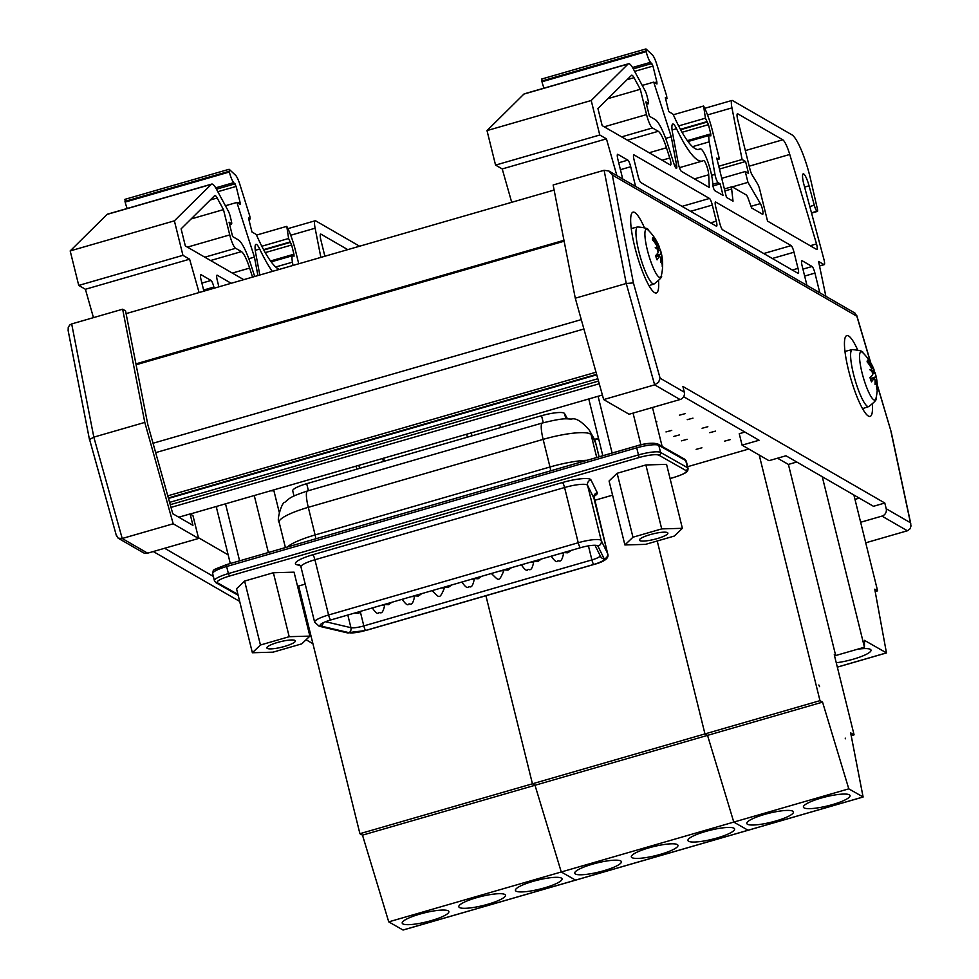 <?xml version="1.0" encoding="UTF-8"?>
<svg xmlns="http://www.w3.org/2000/svg" width="979" height="979" viewBox="0 0 979 979"><rect width="100%" height="100%" fill="white"/><g stroke="black" fill="none" stroke-linecap="round" stroke-linejoin="round"><path stroke-width="1.47" d="M190.232 514.012L602.403 395.026M171.007 507.391L599.258 383.768M167.764 495.839L596.015 372.216M155.661 452.628L583.912 329.005M153.03 443.254L581.281 319.619M126.095 313.623L554.126 190.061M854.153 496.035L855.181 495.741M595.685 426.917L595.893 427.725M198.407 537.679L228.156 554.848M300.039 596.346L301.385 597.129M665.989 431.935L671.741 430.405L665.989 431.935M687.234 419.673L692.973 418.143L687.234 419.673M702.102 428.264L707.841 426.722L702.102 428.264M673.785 436.438L679.524 434.896L673.785 436.438M594.437 439.485L598.45 438.066M598.695 439.081L594.559 439.73M655.991 421.631L656.872 421.814L656.175 422.39M679.438 415.182L685.19 413.64L679.438 415.182M681.421 440.844L687.172 439.314L681.421 440.844M709.738 432.669L715.49 431.139L709.738 432.669M696.155 449.349L701.894 447.807L696.155 449.349M724.472 441.174L730.212 439.632L724.472 441.174M868.752 406.591C874.859 401.867 877.27 399.126 875.972 398.355L875.972 398.355A25.087 4.834 -106.1 0 1 865.607 384.588A25.087 4.834 -106.1 0 1 859.892 353.272A25.087 4.834 -106.1 0 1 862.793 352.697L862.793 352.697C863.478 351.351 859.978 350.311 852.293 349.576A29.676 5.715 73.9 0 0 851.02 351.265A29.676 5.715 73.9 0 0 856.295 383.939A29.676 5.715 73.9 0 0 868.752 406.591L862.536 408.635M871.714 368.716L872.913 368.08L871.726 366.733A47.971 46.613 -170.6 0 0 867.565 360.223L867.467 361.532M872.913 368.08A47.481 37.471 -48.8 0 0 871.396 364.31A47.481 43.321 163.6 0 1 873.182 368.459L872.081 368.569M862.793 352.697A48.057 48.057 0 0 1 873.806 369.083A47.971 16.313 154.4 0 1 874.076 369.976L872.118 370.894M874.076 369.976L873.182 368.459M874.394 371.824L873.745 372.24L874.394 371.824A15.358 2.961 73.9 0 0 873.868 370.221L874.418 371.849A47.971 10.855 -13.5 0 1 875.226 373.097A47.971 10.855 -13.5 0 1 875.299 373.427L872.803 373.917M876.633 379.118A47.481 17.487 179.4 0 0 876.572 378.702A47.481 17.487 179.4 0 0 876.168 377.307L873.806 377.71L876.021 376.487L875.299 373.427M876.021 376.487A47.481 25.674 -20.9 0 1 876.523 378.432A47.481 25.674 -20.9 0 1 876.548 378.592M876.352 386.717L877.257 387.66A47.971 44.471 178.2 0 0 876.56 380.403L876.168 377.307M875.055 380.317L876.193 381.663A47.971 44.997 35.9 0 1 876.805 389.201A15.358 2.961 73.9 0 0 877.257 387.66M867.565 360.223A15.358 2.961 73.9 0 0 867.113 361.765A47.971 42.856 19.9 0 1 871.359 367.994L872.056 371.017A47.481 20.657 -21.9 0 0 869.817 369.719A47.481 22.505 -178.3 0 1 872.203 371.824L872.619 374.969A47.971 9.239 156.5 0 1 869.976 377.613A15.358 2.961 73.9 0 0 871.469 381.847A47.971 17.916 -15.1 0 0 873.843 378.42L875.03 379.864A47.481 40.151 -56 0 1 875.055 384.527A47.481 40.641 164.9 0 0 875.312 380.244L875.042 380.097M870.6 379.069L874.088 378.2L870.539 378.885M872.534 372.62L873.745 372.24A14.098 2.717 -106.1 0 0 873.158 370.49M873.806 377.71L870.38 378.42M654.094 283.971C660.201 279.248 662.612 276.494 661.314 275.735L661.314 275.735A25.087 4.834 -106.1 0 1 648.6 254.662A25.087 4.834 -106.1 0 1 648.135 230.065L648.135 230.065C648.82 228.731 645.32 227.691 637.635 226.944A29.676 5.715 73.9 0 0 640.339 257.049A29.676 5.715 73.9 0 0 654.094 283.971L648.991 285.635M661.877 255.984A47.481 15.383 178.6 0 0 661.816 255.531A47.481 15.383 178.6 0 0 661.461 254.393L659.087 254.785L661.302 253.561L660.531 250.428A47.971 13.131 -14 0 0 660.421 250.012A47.971 13.131 -14 0 0 659.516 248.495L659.124 247.32A15.358 2.961 73.9 0 1 659.503 248.482L658.867 248.96L659.503 248.482M661.302 253.561A47.481 23.692 -21.3 0 1 661.755 255.213A47.481 23.692 -21.3 0 1 661.792 255.421M660.507 257.795L661.596 258.994A47.971 44.447 29.8 0 1 662.245 266.423A15.358 2.961 73.9 0 0 662.624 264.66A47.971 43.553 176.2 0 0 661.902 257.563L661.461 254.393M656.946 246.035L658.157 245.337L657.007 244.163A47.971 46.05 -175.3 0 0 652.809 237.762A15.358 2.961 73.9 0 0 652.43 239.512A47.971 41.95 16.3 0 1 656.701 245.594L657.447 248.678A47.481 18.552 -22.4 0 0 655.257 247.601A47.481 20.522 -179.2 0 1 657.607 249.51L658.084 252.717A47.971 11.515 155.9 0 1 655.551 255.703A15.358 2.961 73.9 0 0 657.068 259.863L656.628 259.398L657.068 259.863A47.971 20.082 -15.7 0 0 659.308 256.106L660.482 257.391A47.481 41.045 -59.7 0 1 660.556 262.127A47.481 41.791 164.4 0 0 660.752 257.722L660.495 257.526M656.052 256.767L659.577 255.825L655.979 256.535M658.157 245.337A47.481 38.622 -51.4 0 0 656.579 241.458A47.481 44.226 163 0 1 658.426 245.68L657.631 245.778M658.928 245.937A47.971 18.466 153.6 0 1 659.295 247.051L657.533 247.932M659.295 247.051L658.426 245.68M657.509 249.412L658.867 248.96A14.098 2.717 -106.1 0 0 658.402 247.601M652.809 237.762L652.712 239.06M661.718 263.755L662.624 264.66M659.087 254.785L655.759 255.495M213.361 576.411L164.631 548.264M310.074 632.25L308.728 631.467M116.354 535.109L118.153 538.181L143.215 552.658A6.009 5.776 -60 0 0 147.633 553.172L198.602 538.462L192.949 515.566L190.11 513.938L192.949 525.38L172.781 513.742L147.792 424.519L125.557 310.894L122.644 309.205L71.675 323.927L69.717 325.016L68.236 327.451L68.138 330.547L89.468 439.559L93.825 437.136L71.675 323.927M198.602 538.462L173.197 523.789L144.794 422.414L122.644 309.205M312.913 643.692L306.072 639.752M239.684 601.412L153.299 551.544M178.79 517.206L190.11 513.938M173.197 523.789L122.216 538.499L93.825 437.136L144.794 422.414M118.153 538.181L122.216 538.499L147.633 553.172M68.554 331.93L68.138 330.547M89.664 439.816L116.501 536.051M744.909 432.069L739.243 433.709L742.082 445.151L768.98 460.681L785.966 455.773L873.476 506.302L884.796 503.022L886.215 508.75A6.009 5.776 120 0 1 881.969 516.104L860.639 522.26M683.66 396.703L759.068 440.244L742.082 445.151M684.309 392.175L660.103 378.2L633.413 282.907L612.303 175.021L608.852 170.995L604.104 170.285L553.135 184.994L575.285 298.203L603.676 399.579L629.093 414.252L680.062 399.53A6.009 5.776 -60 0 0 684.309 392.175L682.901 386.46L884.796 503.022M854.973 499.376L859.317 498.127M658.537 281.095A42.048 8.089 -106.1 0 1 656.334 292.954A42.048 8.089 -106.1 0 1 634.759 246.843A42.048 8.089 -106.1 0 1 633.009 212.162A42.048 8.089 -106.1 0 1 644.317 227.483M872.338 404.56A42.048 8.089 -106.1 0 1 870.123 416.393A42.048 8.089 -106.1 0 1 848.548 370.282A42.048 8.089 -106.1 0 1 846.798 335.601A42.048 8.089 -106.1 0 1 857.531 349.613M865.717 542.807L907.374 530.777L910.066 528.807L910.984 525.992L910.421 522.725L886.215 508.75M660.103 378.2L658.598 382.238L654.645 384.857L680.062 399.53M612.303 175.021L856.845 316.205L854.973 313.096L608.852 170.995M877.27 385.261L891.159 431.788L910.837 524.071M633.413 282.907L626.254 283.494L654.645 384.857L603.676 399.579M575.285 298.203L626.254 283.494L604.104 170.285M204.819 257.196L235.658 248.287A12.213 2.35 -106.1 0 1 229.735 234.911L223.469 209.616L217.179 198.003A12.115 2.337 73.9 0 0 214.866 195.531A12.115 2.337 73.9 0 0 214.646 195.665L181.103 228.853L185.337 245.937L243.747 279.664M252.545 277.118L249.645 268.075A21.807 4.197 73.9 0 0 241.434 251.615L235.658 248.287M324.881 256.241L320.953 240.344A7.575 1.456 -106.1 0 1 320.635 234.091A7.575 1.456 -106.1 0 1 320.953 234.152L347.765 249.633M218.88 286.835L217.24 280.19A6.058 1.163 -106.1 0 1 216.983 275.197A6.058 1.163 -106.1 0 1 217.24 275.246L231.179 283.286M199.08 292.55L189.608 259.19L182.938 255.335L174.384 220.838L211.293 184.333A24.23 4.662 -106.1 0 1 211.721 184.076A24.23 4.662 -106.1 0 1 216.347 189.008L228.278 211.011A6.058 1.163 -106.1 0 1 230.224 216.42L231.374 221.07A3.635 0.698 -106.1 0 1 231.533 224.069A3.635 0.698 -106.1 0 1 230.763 223.188L229.062 222.209L232.61 236.575L238.386 239.904A33.935 6.535 -106.1 0 1 251.162 265.517L254.687 276.506M211.721 184.076L107.519 214.156A24.23 4.662 73.9 0 0 107.078 214.413L70.182 250.918L78.736 285.415L85.406 289.27L189.608 259.19M85.406 289.27L93.458 317.637M78.736 285.415L182.938 255.335M320.867 257.404L315.116 228.205A12.115 2.337 -106.1 0 1 315.189 220.764A12.115 2.337 -106.1 0 1 315.691 220.862L359.599 246.218M214.168 288.205L213.887 287.055A6.058 1.163 73.9 0 0 211.036 280.459L201.038 274.683A6.058 1.163 73.9 0 0 200.781 274.634A6.058 1.163 73.9 0 0 201.038 279.639L203.889 291.167M293.002 265.444L292.427 262.176A12.115 2.337 -106.1 0 1 292.672 255.666A12.115 2.337 -106.1 0 1 293.174 255.764L294.03 256.217L293.933 254.222L291.644 244.995L288.609 238.497L286.774 226.345A27.865 5.36 -106.1 0 1 295.646 251.26L298.742 263.792M256.461 235.107L286.774 226.345M70.182 250.918L174.384 220.838M229.392 223.579L230.763 223.188M257.905 275.576L254.43 257.11L236.894 202.445L240.136 204.281L240.039 202.274L236.147 186.414L233.748 182.62A9.961 1.921 -106.1 0 1 229.367 172.01L229.245 169.343L235.535 175.241A12.115 2.337 -106.1 0 1 239.904 184.554L249.829 216.224L250.134 218.953L248.495 218.048L251.946 231.962L255.654 234.103A6.058 1.163 -106.1 0 1 256.987 236.147A96.945 18.662 73.9 0 0 279.248 269.409M248.813 258.725L254.43 257.11M225.427 205.749L236.894 202.445M215.686 187.833L233.748 182.62M125.043 199.422L125.153 202.09A9.961 1.921 73.9 0 0 127.197 208.466M272.333 271.416A109.061 20.987 -106.1 0 1 259.692 249.033A15.75 3.035 73.9 0 0 255.947 244.371A15.75 3.035 73.9 0 0 255.764 253.549L259.814 275.026M191.101 218.966L223.469 209.616M621.641 136.864L652.491 127.955A12.213 2.35 -106.1 0 1 646.556 114.592L640.303 89.285L634.013 77.684A12.115 2.337 73.9 0 0 631.688 75.212A12.115 2.337 73.9 0 0 631.479 75.334L597.936 108.522L602.158 125.618L670.334 164.974A6.058 1.163 73.9 0 0 670.591 165.023A6.058 1.163 73.9 0 0 669.758 158.011L666.466 147.756A21.807 4.197 73.9 0 0 658.255 131.296L652.491 127.955M709.469 198.456A6.058 1.163 -106.1 0 1 712.32 205.052L716.322 221.205A6.058 1.163 -106.1 0 1 716.579 226.21A6.058 1.163 -106.1 0 1 716.322 226.161L640.915 182.62A6.058 1.163 -106.1 0 1 638.063 176.024L634.062 159.871A6.058 1.163 -106.1 0 1 633.817 154.866A6.058 1.163 -106.1 0 1 634.062 154.915L709.469 198.456L682.045 206.373M719.749 223.188L715.747 207.034A6.058 1.163 -106.1 0 1 715.502 202.029A6.058 1.163 -106.1 0 1 715.747 202.078L791.154 245.619A6.058 1.163 -106.1 0 1 794.006 252.215L798.007 268.368A6.058 1.163 -106.1 0 1 798.264 273.374A6.058 1.163 -106.1 0 1 798.007 273.325L722.6 229.784A6.058 1.163 -106.1 0 1 719.749 223.188M767.548 221.107L759.802 189.779A6.009 1.15 73.9 0 0 757.673 184.076L752.068 174.874A6.009 1.15 -106.1 0 1 749.938 169.159L737.774 120.013A7.575 1.456 -106.1 0 1 737.468 113.76A7.575 1.456 -106.1 0 1 737.774 113.821L782.759 139.801A17.23 3.316 -106.1 0 1 789.759 154.462L816.523 243.918A6.058 1.163 -106.1 0 1 816.927 249.523A6.058 1.163 -106.1 0 1 816.682 249.474L767.548 221.107M810.208 245.741L816.523 243.918M628.542 63.745L524.34 93.825A24.23 4.662 73.9 0 0 523.912 94.082L487.004 130.599L591.206 100.507L628.114 64.002A24.23 4.662 -106.1 0 1 628.542 63.745A24.23 4.662 -106.1 0 1 633.18 68.689L645.1 90.692A6.058 1.163 -106.1 0 1 647.046 96.101L648.196 100.751A3.635 0.698 -106.1 0 1 648.355 103.75A3.635 0.698 -106.1 0 1 647.584 102.856L645.883 101.877L649.432 116.244L655.208 119.585A33.935 6.535 -106.1 0 1 667.984 145.186L673.944 163.75A6.058 1.163 73.9 0 0 676.477 168.376A6.058 1.163 73.9 0 0 676.538 164.839L671.264 136.779L653.727 82.114L656.958 83.949L656.86 81.955L652.969 66.082L650.57 62.301A9.961 1.921 -106.1 0 1 646.189 51.679L646.067 49.011L652.357 54.91A12.115 2.337 -106.1 0 1 656.738 64.222L666.65 95.893L666.956 98.622L665.328 97.716L668.767 111.63L672.475 113.772A6.058 1.163 -106.1 0 1 673.809 115.828A96.945 18.662 73.9 0 0 699.104 149.371A96.945 18.662 73.9 0 0 699.973 148.992A20.596 3.965 -106.1 0 1 700.181 148.894A20.596 3.965 -106.1 0 1 707.854 161.804A20.596 3.965 -106.1 0 1 712.761 184.431A3.635 0.698 73.9 0 0 713.52 188.09A3.635 0.698 73.9 0 0 714.829 190.672L723.028 195.408L720.177 183.856L718.182 182.706A6.058 1.163 -106.1 0 1 714.951 174.372L709.249 141.845A12.115 2.337 -106.1 0 1 709.494 135.335A12.115 2.337 -106.1 0 1 709.995 135.432L710.852 135.897L710.754 133.89L708.466 124.663L705.431 118.178L703.607 106.026A27.865 5.36 -106.1 0 1 712.467 130.929L718.745 156.322A3.635 0.698 -106.1 0 1 718.904 159.32A3.635 0.698 -106.1 0 1 718.745 159.296L716.75 158.133L726.455 197.379L733.026 201.172L731.643 188.996A6.058 1.163 -106.1 0 1 731.913 186.769A6.058 1.163 -106.1 0 1 732.17 186.83L746.267 194.968A6.058 1.163 -106.1 0 1 748.213 198.566L751.591 207.94L762.445 214.205A6.058 1.163 73.9 0 0 762.702 214.254A6.058 1.163 73.9 0 0 762.617 209.983A6.058 1.163 73.9 0 0 760.365 203.608L747.956 182.363L745.276 171.533L748.531 173.405L745.582 161.511L742.106 159.504L731.949 107.874A12.115 2.337 -106.1 0 1 732.011 100.433A12.115 2.337 -106.1 0 1 732.512 100.543L791.925 134.833A38.071 7.33 -106.1 0 1 810.588 179.279L817.355 208.772A3.635 0.698 -106.1 0 1 817.416 211.415A3.635 0.698 -106.1 0 1 817.269 211.378L817 211.231A6.058 1.163 -106.1 0 1 814.295 205.235L809.058 185.814A12.005 2.313 73.9 0 0 803.208 173.87A12.005 2.313 73.9 0 0 803.71 183.771L824.012 259.68A6.009 1.15 -106.1 0 1 824.257 264.636A6.009 1.15 -106.1 0 1 824.012 264.587L818.579 261.454L825.86 296.282M681.445 171.386L709.285 187.466L708.71 174.764A8.481 1.628 73.9 0 0 706.593 165.561A8.481 1.628 73.9 0 0 703.546 160.544A8.481 1.628 73.9 0 0 703.448 160.58A109.061 20.987 -106.1 0 1 702.457 161.021A109.061 20.987 -106.1 0 1 676.526 128.714A15.75 3.035 73.9 0 0 672.769 124.039A15.75 3.035 73.9 0 0 672.597 133.217L678.263 163.334A6.058 1.163 73.9 0 0 681.445 171.386M616.88 175.62L606.442 138.859L599.772 135.004L591.206 100.507M487.004 130.599L495.558 165.096L502.227 168.939L606.442 138.859M502.227 168.939L511.699 202.31M495.558 165.096L599.772 135.004M732.268 186.891L747.956 182.363M721.743 178.325L745.276 171.533M719.455 169.061L745.582 161.511M718.757 166.246L742.106 159.504M819.815 292.794L814.932 273.092A6.058 1.163 73.9 0 0 812.08 266.496L802.082 260.72A6.058 1.163 73.9 0 0 801.825 260.671A6.058 1.163 73.9 0 0 802.082 265.676L806.953 285.378M635.591 186.426L630.709 166.724A6.058 1.163 73.9 0 0 627.857 160.128L617.859 154.364A6.058 1.163 73.9 0 0 617.602 154.315A6.058 1.163 73.9 0 0 617.859 159.308L622.73 179.01M673.283 114.776L703.607 106.026M712.945 185.949L720.177 183.856M646.226 103.26L647.584 102.856M665.647 138.406L671.264 136.779M642.248 85.43L653.727 82.114M632.507 67.514L650.57 62.301M541.864 79.103L541.987 81.759A9.961 1.921 73.9 0 0 544.018 88.147M607.922 98.634L640.303 89.285M544.446 887.88A24.022 4.626 -13.9 0 1 515.419 890.4A24.022 4.626 -13.9 0 1 537.63 880.133A24.022 4.626 -13.9 0 1 562.068 878.861A24.022 4.626 -13.9 0 1 544.446 887.88M431.249 920.615A24.022 4.626 -13.9 0 1 402.21 923.136A24.022 4.626 -13.9 0 1 424.421 912.869A24.022 4.626 -13.9 0 1 448.859 911.596A24.022 4.626 -13.9 0 1 431.249 920.615M487.848 904.253A24.022 4.626 -13.9 0 1 458.808 906.762A24.022 4.626 -13.9 0 1 481.032 896.507A24.022 4.626 -13.9 0 1 505.458 895.222A24.022 4.626 -13.9 0 1 487.848 904.253M777.51 458.221L788.401 464.425L835.687 655.538L834.267 654.731L854.08 734.837L850.653 732.879L863.086 796.979L575.542 880.121L561.261 871.983L535.011 785.268L532.441 783.8L485.914 595.734L532.441 783.8L359.917 833.692L362.487 835.148L388.736 921.863L403.018 930.013L863.086 796.979L848.793 788.841L822.556 702.127L819.986 700.658L759.214 455.039M848.793 788.841L733.785 822.091L748.066 830.241L733.785 822.091L561.261 871.983L575.542 880.121L403.054 930.05L863.111 797.016L850.653 732.879L863.111 797.016M822.556 702.127L707.536 735.376L733.785 822.091L707.536 735.376L535.011 785.268L561.261 871.983L388.736 921.863M819.986 700.658L704.966 733.92L707.536 735.376L704.966 733.92L532.441 783.8L535.011 785.268L362.487 835.148M298.644 586.029L359.917 833.692M716.983 838A24.022 4.626 -13.9 0 1 687.943 840.508A24.022 4.626 -13.9 0 1 710.154 830.253A24.022 4.626 -13.9 0 1 734.593 828.968A24.022 4.626 -13.9 0 1 716.983 838M603.774 870.735A24.022 4.626 -13.9 0 1 574.734 873.244A24.022 4.626 -13.9 0 1 596.945 862.988A24.022 4.626 -13.9 0 1 621.384 861.704A24.022 4.626 -13.9 0 1 603.774 870.735M660.372 854.361A24.022 4.626 -13.9 0 1 631.333 856.882A24.022 4.626 -13.9 0 1 653.556 846.615A24.022 4.626 -13.9 0 1 677.982 845.342A24.022 4.626 -13.9 0 1 660.372 854.361M704.966 733.92L657.227 540.995L704.966 733.92M845.562 738.753L845.207 738.129L845.477 738.778M775.845 820.977A24.022 4.626 -13.9 0 1 746.806 823.486A24.022 4.626 -13.9 0 1 769.017 813.231A24.022 4.626 -13.9 0 1 793.455 811.946A24.022 4.626 -13.9 0 1 775.845 820.977M832.444 804.603A24.022 4.626 -13.9 0 1 803.404 807.124A24.022 4.626 -13.9 0 1 825.627 796.869A24.022 4.626 -13.9 0 1 850.053 795.584A24.022 4.626 -13.9 0 1 832.444 804.603M857.457 649.248A24.022 4.626 -13.9 0 1 871.016 650.117A24.022 4.626 -13.9 0 1 853.407 659.148A24.022 4.626 -13.9 0 1 836.25 662.759M854.08 734.837L851.216 735.657M853.896 494.995L877.6 590.827L875.202 591.524M818.836 685.006L819.545 686.646L818.836 685.006M822.262 476.724L864.445 647.229L834.549 655.869M788.401 464.425L796.759 462.002M748.764 449.018L687.65 466.689M877.6 590.827L874.749 589.199L886.46 652.883L864.457 640.352L864.445 647.229M886.46 652.883L837.326 667.091L886.46 652.883L874.871 589.86L886.46 652.883M837.339 667.152L886.497 652.932M662.134 446.436L652.491 407.497M640.902 444.845L633.058 413.101M602.819 455.724L588.93 399.603L589.97 398.612M612.132 453.032L598.083 396.275M239.61 560.832L225.513 503.83M230.298 563.525L216.42 507.403L217.84 506.045M268.356 552.511L254.259 495.533M279.211 512.164L273.912 490.773L270.4 490.871M252.374 652.748L236.551 588.795L244.615 581.061L273.374 572.739L294.055 572.164L309.878 636.105L289.197 636.693L260.438 645.014L252.374 652.748L273.068 652.161L301.813 643.839L309.878 636.105M624.896 544.948L609.073 480.995L617.137 473.273L645.883 464.952L666.564 464.364L682.387 528.317L661.706 528.905L632.96 537.214L624.896 544.948L645.577 544.361L674.323 536.051L682.387 528.317M593.996 564.369A4.577 0.893 -106.1 0 1 593.849 564.504A4.577 0.893 -106.1 0 1 593.653 564.467L365.583 630.464A14.489 2.79 -13.9 0 1 349.185 632.715L321.283 626.132A14.489 2.79 -13.9 0 1 322.348 623.207A14.489 2.79 -13.9 0 1 330.755 619.964L580.412 547.726A14.489 2.79 -13.9 0 1 594.975 545.279A14.489 2.79 -13.9 0 1 597.9 546.086L604.227 558.911A14.489 2.79 -13.9 0 1 593.653 564.467A4.577 0.893 -106.1 0 1 591.891 559.915L363.821 625.911A4.577 0.893 73.9 0 0 365.583 630.464A4.577 0.893 -106.1 0 0 365.779 630.5L347.055 632.801A4.577 4.21 -76.7 0 0 349.185 632.715A4.577 4.21 103.3 0 0 350.935 627.686L325.591 621.714M294.936 640.425A14.661 2.827 -13.9 0 1 295.364 640.902A14.661 2.827 -13.9 0 1 281.805 647.168A14.661 2.827 -13.9 0 1 266.888 647.951A14.661 2.827 -13.9 0 1 279.027 642.053A14.661 2.827 -13.9 0 1 294.936 640.425M667.458 532.637A14.661 2.827 -13.9 0 1 667.874 533.114A14.661 2.827 -13.9 0 1 654.315 539.368A14.661 2.827 -13.9 0 1 639.409 540.151A14.661 2.827 -13.9 0 1 651.537 534.253A14.661 2.827 -13.9 0 1 667.458 532.637M244.615 581.061L260.438 645.014M273.374 572.739L289.197 636.693M617.137 473.273L632.96 537.214M645.883 464.952L661.706 528.905M308.422 490.699L306.684 483.687A19.066 3.671 166.1 0 0 292.721 490.846L294.006 495.998M306.684 483.687L541.546 415.72L543.284 422.744M565.862 418.865L564.54 413.542A19.066 3.671 166.1 0 0 541.546 415.72M564.54 413.542L567.502 418.853M170.248 504.687L598.499 381.064M169.587 502.362L597.839 378.738M168.498 498.446L596.749 374.822M136.093 364.763L564.137 241.201M135.922 363.87L563.953 240.308M876.56 380.403L875.936 380.611M871.726 366.733L870.796 367.027M661.902 257.563L661.266 257.771M660.531 250.428L658.121 250.905M657.007 244.163L656.028 244.469M890.988 431.629L910.421 522.725M856.845 316.205L870.551 362.536M881.969 516.104L907.374 530.777M187.405 247.136L229.735 234.911M210.583 260.524L241.434 251.615M232.329 273.08L249.645 268.075M290.702 235.254L315.116 228.205M203.608 290.029L213.887 287.055M201.894 283.102L211.036 280.459M265.236 252.606L291.644 244.995M263.816 250.049L290.494 242.351M263.584 249.633L289.931 242.021M261.797 246.243L288.609 238.497M275.699 266.998L292.427 262.176M270.534 260.977L293.933 254.222M107.078 214.413L211.293 184.333M237.75 202.934L240.039 202.274M217.815 191.7L236.147 186.414M216.445 189.192L235.058 183.819M125.153 202.09L229.367 172.01M124.982 201.356L229.184 171.276M248.801 219.284L250.037 218.929M255.262 250.318L259.692 249.033M210.265 199.997L217.179 198.003M604.227 126.805L646.556 114.592M627.417 140.193L658.255 131.296M649.163 152.748L666.466 147.756M662.098 160.226L669.758 158.011M690.611 211.317L712.32 205.052M710.607 222.857L716.322 221.205M763.73 253.537L791.154 245.619M745.349 150.595L782.759 139.801M749.204 166.173L789.759 154.462M772.309 258.48L794.006 252.215M792.292 270.02L798.007 268.368M724.864 190.954L731.643 188.996M751.003 206.312L760.365 203.608M707.536 114.922L731.949 107.874M811.591 213.018L817.269 211.378M811.53 212.798L817 211.231M809.841 206.52L814.295 205.235M804.603 187.099L809.058 185.814M819.496 265.896L824.012 264.587M804.652 276.066L814.932 273.092M802.939 269.139L812.08 266.496M620.429 169.697L630.709 166.724M618.716 162.771L627.857 160.128M682.057 132.287L708.466 124.663M680.638 129.73L707.327 122.02M680.405 129.301L706.752 121.69M678.631 125.912L705.431 118.178M717.154 159.748L718.745 159.296M712.761 184.272L718.182 182.706M711.623 175.327L714.951 174.372M692.52 146.679L709.249 141.845M687.356 140.646L710.754 133.89M523.912 94.082L628.114 64.002M674.531 165.427L676.538 164.839M654.584 82.615L656.86 81.955M634.637 71.369L652.969 66.082M633.278 68.86L651.892 63.488M541.987 81.759L646.189 51.679M541.803 81.024L646.005 50.945M665.634 98.965L666.858 98.61M698.149 149.518L699.973 148.992M694.429 178.888L708.71 174.764M672.096 129.987L676.526 128.714M627.098 79.678L634.013 77.684M552.866 555.693A6.107 1.175 166.1 0 0 551.654 556.757C554.628 561.004 556.635 562.484 557.663 561.187C558.593 559.401 561.077 564.981 563.5 553.845A6.107 1.175 166.1 0 0 563.329 553.649A6.107 1.175 166.1 0 0 560.012 553.624M522.97 564.345A6.107 1.175 166.1 0 0 521.758 565.409C524.732 569.656 526.739 571.136 527.767 569.839C528.697 568.053 531.181 573.633 533.604 562.497A6.107 1.175 166.1 0 0 533.433 562.301A6.107 1.175 166.1 0 0 530.116 562.276M503.671 571.185A6.045 1.163 166.1 0 0 503.487 570.965A6.045 1.163 166.1 0 0 500.049 570.977M493.232 572.948A6.045 1.163 166.1 0 0 491.923 574.049C498.678 580.351 498.641 582.713 503.659 571.173L503.377 570.011M463.593 581.526A6.107 1.175 166.1 0 0 462.321 582.615C465.294 586.874 467.301 588.342 468.329 587.057C469.271 585.258 471.743 590.839 474.166 579.703A6.107 1.175 166.1 0 0 473.995 579.507A6.107 1.175 166.1 0 0 470.593 579.507M444.331 588.355A6.045 1.163 166.1 0 0 444.148 588.146A6.045 1.163 166.1 0 0 440.709 588.146M433.893 590.117A6.045 1.163 166.1 0 0 432.596 591.23C439.338 597.52 439.314 599.894 444.331 588.342L444.05 587.216M414.472 596.982A6.107 1.175 166.1 0 0 414.301 596.774A6.107 1.175 166.1 0 0 410.984 596.749M403.837 598.818A6.107 1.175 166.1 0 0 402.626 599.882C405.6 604.129 407.607 605.609 408.635 604.312C409.577 602.526 412.049 608.106 414.472 596.97L414.215 595.893M372.558 607.873L372.73 608.546C375.703 612.781 377.71 614.261 378.738 612.964C379.681 611.177 382.153 616.758 384.576 605.622A6.107 1.175 166.1 0 0 384.404 605.414A6.107 1.175 166.1 0 0 381.088 605.401M373.941 607.469A6.107 1.175 166.1 0 0 372.73 608.534M636.117 446.13L226.553 564.614L226.638 566.498L636.277 447.954A19.066 3.671 -13.9 0 1 658.794 445.335L685.753 460.607L687.503 467.693A2.288 2.203 119.5 0 1 685.887 470.495A16.778 3.231 -13.9 0 1 674.078 477.336L670.064 478.498M656.101 443.781A16.778 3.231 166.1 0 0 636.289 446.081L639.116 457.536A16.778 3.231 -13.9 0 1 658.94 455.223L685.887 470.495M550.565 470.85A6.107 1.199 73.9 0 0 549.978 466.995L315.116 534.95A6.107 1.199 -106.1 0 1 315.703 538.805M285.415 547.579L279.15 522.272A39.796 7.661 -13.9 0 1 308.287 507.33L315.116 534.95A39.796 7.661 166.1 0 0 287.459 546.98M587.045 460.289A39.796 7.661 166.1 0 0 549.978 466.995L543.137 439.375A19.837 3.879 -106.1 0 1 542.366 423.001L307.504 490.968C288.878 497.173 289.882 498.25 284.803 502.337C281.952 501.701 276.176 521.073 279.15 522.272M307.504 490.968A19.837 3.879 -106.1 0 0 308.287 507.33L543.137 439.375A39.796 7.661 -13.9 0 1 591.12 434.823A19.837 19.433 -29.2 0 0 589.26 430.099C581.759 421.447 575.848 417.764 571.552 419.061C565.715 419.061 565.519 417.335 542.366 423.001M599.075 456.814L595.624 442.863A19.837 19.433 -29.2 0 0 593.751 438.139L595.77 443.242A39.796 7.661 -13.9 0 0 595.624 442.863L591.12 434.823L596.737 457.487M612.573 495.141L594.473 500.379L612.585 495.178M297.555 586.335L305.215 584.12L297.543 586.299M670.077 478.547L674.176 477.36C688.849 472.367 687.699 471.474 688.053 468.305A19.066 3.671 166.1 0 0 687.503 467.693L660.556 452.42A2.288 2.203 119.5 0 1 658.94 455.223M684.725 459.237L686.303 461.219A19.066 3.671 -13.9 0 0 685.753 460.607A2.288 2.203 119.5 0 0 684.725 459.237L657.766 443.964A2.288 2.203 119.5 0 1 658.794 445.335L660.556 452.42A19.066 3.671 166.1 0 0 638.027 455.039L228.388 573.584L229.478 576.068L639.116 457.536M657.766 443.964C652.32 442.569 645.124 443.267 636.191 446.069L226.553 564.614C210.228 571.063 213.96 569.166 212.676 573.657A19.066 3.671 -13.9 0 1 226.638 566.498L228.388 573.584A19.066 3.671 166.1 0 0 214.425 580.743L216.004 582.725A2.288 2.203 -60.5 0 0 217.668 582.909A16.778 3.231 -13.9 0 1 229.478 576.068M237.946 594.4L217.668 582.909M594.057 496.292A23.655 4.552 166.1 0 0 597.263 492.694L590.937 479.869A23.655 4.552 166.1 0 0 562.399 482.537L312.754 554.775A23.655 4.552 166.1 0 0 297.286 564.846L300.296 565.556M312.754 554.775A4.577 0.893 -106.1 0 1 314.92 559.755L564.577 487.518A4.577 0.893 73.9 0 0 562.399 482.537M597.9 546.086A4.577 4.491 153.7 0 0 601.253 540.592L587.584 485.364L593.91 498.189L607.58 553.416L601.253 540.592A19.066 3.671 166.1 0 0 578.234 542.745L564.577 487.518A19.066 3.671 -13.9 0 1 587.584 485.364A4.577 4.491 153.7 0 1 590.937 479.869M593.984 498.482A19.066 3.671 -13.9 0 0 593.972 498.335A19.066 3.671 -13.9 0 0 593.91 498.189A4.577 4.491 153.7 0 1 597.263 492.694M299.305 564.724A4.577 4.21 -76.7 0 0 297.286 564.846M299.415 564.748L300.957 566.914A19.066 3.671 -13.9 0 1 314.92 559.755L328.589 614.983A4.577 0.893 73.9 0 0 330.755 619.964M607.653 553.771A19.066 3.671 166.1 0 0 607.629 553.563A19.066 3.671 166.1 0 0 607.58 553.416A4.577 4.491 153.7 0 1 604.227 558.911A4.577 4.491 153.7 0 1 600.531 556.439L595.012 545.279L595.942 545.34M580.412 547.726A4.577 0.893 -106.1 0 1 578.234 542.745L328.589 614.983A19.066 3.671 166.1 0 0 314.626 622.142L319.154 626.23A4.577 4.21 -76.7 0 0 321.283 626.132A4.577 4.21 103.3 0 0 323.143 622.791M360.492 612.45L363.821 625.911A11.393 2.191 -13.9 0 1 350.935 627.686L347.814 615.032M600.237 555.852A11.393 2.191 -13.9 0 1 591.891 559.915L588.428 545.89M365.926 630.366A4.577 0.893 -106.1 0 1 365.779 630.5L593.849 564.504C604.863 561.579 609.464 557.932 607.629 553.563L593.923 496.01M471.254 432.889L471.988 435.851M467.399 437.185L466.665 434.211M359.599 468.378L358.84 465.343M383.584 458.196L384.331 461.219M383.389 461.488L382.642 458.466M168.364 497.956L596.615 374.333M852.293 349.576L844.963 351.4M875.972 398.355A48.057 48.057 0 0 0 876.572 378.702M876.523 378.445A48.057 48.057 0 0 0 875.214 373.097M867.333 362.438L867.565 361.422M871.543 381.614L870.074 377.453M637.635 226.944L631.247 228.548M661.314 275.735A48.057 48.057 0 0 0 661.804 255.519M661.755 255.225A48.057 48.057 0 0 0 660.421 250.012M658.94 245.962A48.057 48.057 0 0 0 648.135 230.065M652.65 240.136L652.895 238.827M657.129 259.606L655.636 255.531M856.686 315.262L870.784 362.928M877.257 384.796L891.147 431.776M287.924 228.633L315.189 220.764M271.183 261.87L292.672 255.666M229.649 224.619L231.533 224.069M124.871 199.361L229.086 169.281M248.813 219.333L250.134 218.953M724.374 188.947L731.913 186.769M704.745 108.314L732.011 100.433M811.615 213.092L817.416 211.415M819.521 266.007L824.257 264.636M717.166 159.822L718.904 159.32M688.004 141.539L709.494 135.335M646.483 104.288L648.355 103.75M541.705 79.03L645.907 48.95M665.647 99.001L666.956 98.622M698.027 149.518L700.181 148.894M679.45 167.666L702.457 161.021M551.483 556.096L551.654 556.77M563.219 552.694L563.5 553.845M563.586 552.597L567.808 552.817L571.271 550.369M521.587 564.748L521.758 565.421M533.322 561.346L533.604 562.497M533.69 561.248L537.899 561.469L541.375 559.021M491.764 573.376L491.935 574.073M503.793 569.9L508.003 570.121L511.479 567.673M462.149 581.942L462.321 582.64M481.582 576.325L478.107 578.773L473.897 578.552L474.166 579.703M432.424 590.545L432.596 591.243M444.001 587.204L448.211 587.424L451.686 584.977M402.455 599.221L402.626 599.894M414.105 595.844L418.314 596.064L421.79 593.629M384.319 604.545L384.576 605.622M384.209 604.496L388.418 604.716L391.894 602.281M354.312 613.148L358.522 613.368L361.997 610.933M589.26 430.099L593.751 438.139M599.124 456.789L595.77 443.242M216.004 582.725L238.154 595.269M686.303 461.219L688.053 468.305M212.676 573.657L214.425 580.743M322.348 623.207L321.504 623.709M319.154 626.23L347.055 632.801M300.957 566.914L314.626 622.142M500.514 427.603L499.779 424.653M356.772 469.198L356.026 466.151M384.404 461.195L383.646 458.172"/></g></svg>
